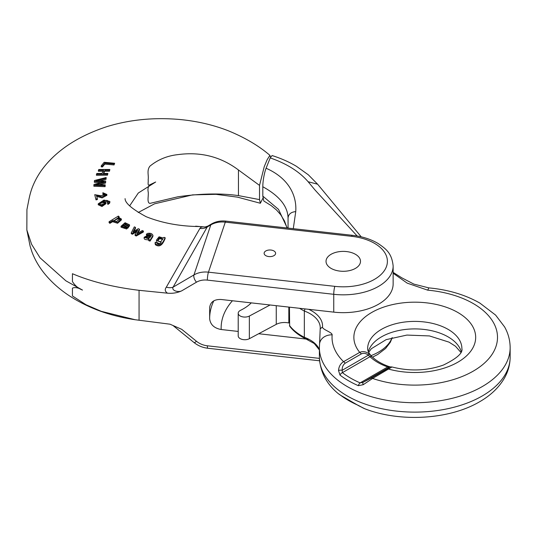 <?xml version="1.0" encoding="UTF-8"?>
<svg xmlns="http://www.w3.org/2000/svg" width="537" height="537" viewBox="0 0 537 537"><rect width="100%" height="100%" fill="white"/><g stroke="black" fill="none" stroke-linecap="round" stroke-linejoin="round"><path stroke-width="0.81" d="M362.978 407.932A3.45 0.993 -63.6 0 0 363.072 408.013A3.45 0.993 -63.6 0 0 363.187 408.039L358.313 405.375A3.45 1.698 -66.4 0 0 358.736 405.75L340.29 395.091A3.45 2.249 -52.6 0 1 340.002 394.802L338.511 393.796M363.187 408.039L364.938 408.818M304.734 338.317C298.25 334.974 293.222 330.926 289.658 326.181L289.443 307.157M304.828 338.357L304.331 337.296L304.331 311.024A34.475 19.903 180 0 1 320.247 327.798A34.475 19.903 180 0 1 320.22 328.597M287.067 227.983L284.435 220.875L280.656 214.699L276.589 210.061L271.259 205.644L263.821 201.006L262.815 196.126L262.815 186.748C279.294 195.824 287.711 206.208 288.06 217.888L288.06 228.091M262.815 196.126L278.508 209.376L287.228 228.003M293.289 228.681L295.746 211.612C296.874 196.341 289.517 178.559 266.09 168.242C264.459 172.303 262.768 180.909 262.815 186.748M266.09 168.242L270.218 157.905C286.798 163.691 299.438 171.639 308.131 181.741L315.132 190.138L357.179 236.005M308.131 181.741L317.609 184.204L308.325 174.8L296.444 166.316C289.134 161.966 281.019 158.368 272.084 155.542L270.218 157.905M345.143 363.247L361.273 353.937A3.45 1.994 -120 0 0 359.709 352.373C362.811 351.037 365.898 351.52 368.959 353.809L371.597 356.253C368.879 353.333 367.556 350.782 367.65 348.6A47.115 27.199 180 0 1 414.765 321.394A47.115 27.199 180 0 1 461.887 348.6C463.015 353.004 456.853 358.488 443.394 365.066C426.982 370.859 409.832 371.497 391.929 366.966L390.265 366.885A3.45 3.363 81.3 0 0 389.218 367.227L363.046 382.337A3.45 1.054 64.2 0 0 363.187 384.714L372.604 378.444A3.45 1.994 -120 0 0 371.033 378.196L363.046 382.337L360.112 382.888A90.699 52.364 180 0 1 342.384 372.651L342.183 370.295C342.042 367.214 343.029 364.865 345.143 363.247A3.45 1.994 -120 0 0 343.579 361.683A82.738 47.773 180 0 1 332.141 334.84C332.369 332.343 322.267 329.53 322.495 327.033L320.2 328.845L319.596 343.653M393.144 273.226L407.207 283.14L427.687 290.155A82.738 47.773 180 0 1 492.61 353.527A82.738 47.773 180 0 1 372.604 378.444L391.869 367.039M363.187 384.714L358.313 385.667A3.45 1.698 113.6 0 1 360.112 382.888L387.721 366.946L389.218 367.227C389.943 367.107 389.258 367.657 387.164 368.885L371.033 378.196M390.265 366.885L388.862 366.502C381.914 364.039 376.417 360.884 372.376 357.031A3.45 2.41 133.7 0 0 370 356.709L342.384 372.651A3.45 2.249 127.4 0 0 340.002 375.094L338.511 370.47C338.881 366.462 340.572 363.536 343.579 361.683L359.709 352.373A60.909 35.167 0 0 1 405.831 302.559A60.909 35.167 0 0 1 475.017 342.499A60.909 35.167 0 0 1 388.734 369.127A3.45 1.994 -120 0 0 387.164 368.885M305.003 308.903L304.331 311.024A58.607 33.838 0 0 1 299.579 308.298M388.855 366.502A3.45 1.457 109.2 0 0 387.721 366.946A52.304 30.2 0 0 1 370 356.709L368.355 355.185L342.183 370.295A3.45 1.389 179.3 0 0 338.511 370.47M368.959 353.809A3.45 0.564 128 0 1 368.355 355.185C365.925 353.239 363.569 352.822 361.273 353.937M289.443 322.401A2.417 1.396 0 0 0 288.825 322.979L288.825 307.09M251.269 302.875A48.263 27.864 180 0 1 240.556 310.312A6.639 3.833 0 0 0 238.206 313.239L238.206 335.9A6.639 3.833 0 0 0 242.18 339.411A6.639 3.833 0 0 0 249.343 338.713L276.26 324.355A12.069 6.968 180 0 1 288.825 322.979M238.206 313.239A6.639 3.833 0 0 0 242.18 316.749A6.639 3.833 0 0 0 249.343 316.051L270.091 304.989M127.678 228.326L129.538 225.782L129.538 224.828L127.678 227.373L127.678 228.326L123.382 225.668L122.503 226.735M121.047 226.231L121.047 227.185L126.712 229.017L126.712 228.064L121.053 226.231L125.087 222.734L129.538 224.828M109.078 221.714L118.368 216.075L119.127 216.68L118.254 217.21L121.375 218.989L117.563 222.318L113.085 220.895L113.179 220.392L109.91 222.378L109.078 221.714L109.078 222.674L109.91 223.332L113.179 221.351M113.085 220.895L113.085 221.848L117.569 223.264L121.375 219.942L121.375 218.989M102.97 194.522L102.869 192.723L102.97 194.522L105.534 194.978M106.856 195.327L102.111 197.905L96.7 196.414M96.022 198.945L97.358 198.603L97.358 199.556L96.022 199.905L94.727 194.683L96.022 199.905M144.124 237.294L147.339 235.521L150.978 236.186L151.454 235.273L150.81 234.508L149.192 234.038L147.561 234.649L146.44 234.125L147.675 233.38C150.749 232.937 152.468 233.709 152.837 235.689L150.065 240.153L148.776 239.717L149.024 238.972L144.124 237.294L144.171 238.623L144.963 239.462L148.776 239.965M147.608 235.562L149.185 234.991L151.266 235.803M146.44 234.125L146.44 235.078L147.561 235.602M152.837 236.642L152.951 235.186L152.837 236.642L150.065 241.106L148.776 240.67L148.776 239.717M101.037 182.56L94.371 182.312L94.371 181.358L104.252 181.707L93.975 184.453L93.868 186.238L105.104 186.675L105.212 184.842L95.526 184.668L105.567 182.077L105.567 183.03L99.325 184.728M105.567 182.077L105.702 181.056L96.036 180.721L106.058 178.351L106.165 177.512L106.058 179.311L99.728 180.821M105.702 181.056L105.567 183.03M102.473 165.973L104.782 163.154L114.039 163.993L114.656 163.255L114.039 164.946L104.782 164.114L102.473 166.926L101.231 166.819L101.231 165.866L102.473 165.973L102.473 166.926M129.652 205.866L138.278 193.038L155.676 182.009L149.38 185.01C147.232 185.956 148.568 181.425 148.145 179.848C148.917 175.364 146.547 170.531 149.91 166.181C157.844 159.664 167.161 155.811 177.854 154.629C200.529 151.555 220.734 156.676 238.455 169.981L259.525 185.393L264.238 166.671L267.144 159.751L269.903 155.334L270.507 157.234M269.903 155.334C258.941 145.903 245.261 137.794 228.849 130.994C213.948 125.087 197.811 121.275 180.432 119.556C154.502 117.2 130.028 119.55 107.024 126.598C83.685 134.27 65.125 145.01 51.33 158.831C43.376 166.759 37.389 175.411 33.381 184.775C31.441 189.165 29.911 194.3 28.79 200.16L26.931 209.544L26.85 230.004L31.609 244.342L40.053 257.827L65.89 280.831L82.51 290.074C78.362 288.49 75.005 285.65 72.441 281.563L72.441 273.716C91.008 281.63 113.22 287.161 139.063 290.316L167.524 293.182C165.007 291.531 164.604 289.53 166.316 287.174L199.892 228.447C200.603 227.151 202.16 226.654 204.557 226.95L195.649 226.171M103.607 171.249L98.392 171.263L98.392 170.303L103.607 170.289L102.023 173.444L96.801 173.471L96.398 175.25L107.474 175.183L107.877 173.417L103.332 173.438L104.916 170.289L103.809 173.438M104.916 170.289L109.467 170.276L109.87 169.491L109.467 171.236L104.916 171.243M165.127 237.663L163.913 237.361L163.55 238.045L159.059 236.817L156.421 240.16L161.16 242.247C159.59 244.489 158.032 244.617 156.482 242.637L155.274 242.194L155.361 243.758C161.073 247.678 163.731 240.697 165.127 237.663L165.127 238.616C163.718 241.663 161.08 248.631 155.361 244.711L155.032 242.952M160.415 243.442L159.14 243.509L157.106 242.704L156.421 240.16M107.903 204.456L109.595 203.194L109.85 202.402L109.843 201.449L109.595 202.234L107.903 203.503L107.903 204.456L107.373 202.758L108.622 201.449M105.232 201.556L108.461 201.939M98.224 203.812L98.224 204.765L101.976 206.503L105.943 203.691L105.943 202.731L101.976 205.55L98.224 203.812L103.963 200.073L109.85 201.449M136.76 231.601L132.451 234.26L131.283 233.729L131.283 232.776L132.451 233.306L137.687 230.078L135.089 234.521L135.089 235.468L136.25 236.012L143.392 231.997L143.392 231.044L142.305 230.527L136.881 233.669L139.479 229.212L139.479 230.158L137.714 233.186M139.479 229.212L138.324 228.675L132.914 231.997L135.492 227.386L135.492 228.339L133.74 231.481M259.525 185.393L259.525 199.596L238.455 195.609C220.734 193.105 200.529 193.508 177.854 196.797L149.91 203.395C146.547 202.791 148.917 195.334 148.145 191.702C147.695 189.232 148.105 187.044 149.38 185.151L155.676 182.009M82.51 290.074C78.362 287.704 75.005 287.053 72.441 288.127L72.441 295.968L86.068 304.788L101.298 311.332L135.082 319.716L170.041 324.2L181.734 329.335L170.041 324.2M262.902 198.267L260.351 203.261L259.525 199.596M334.84 286.355A44.135 25.481 0 0 0 386.586 266.204A44.135 25.481 0 0 0 351.681 236.327L225.298 222.143L208.45 272.172L334.84 286.355A5.746 0.893 96.4 0 0 333.745 294.303A49.881 28.803 180 0 0 393.144 266.03L393.144 283.858A49.881 28.803 180 0 1 333.745 312.131L221.184 299.498C214.243 299.223 210.397 301.922 209.658 307.587L209.658 318.844C210.397 324.677 214.243 328.235 221.184 329.523L238.206 331.436M166.316 287.174A11.492 7.25 -149.4 0 0 173.095 287.147C171.263 290.584 178.291 292.652 181.734 290.826C177.418 292.84 172.679 293.625 167.524 293.182M309.03 339.384L258.686 333.732M209.652 318.481L209.658 318.844M355.447 254.303A17.238 9.955 0 0 0 336.665 252.142A17.238 9.955 0 0 0 326.026 261.338A17.238 9.955 0 0 0 331.074 268.379A17.238 9.955 0 0 0 349.856 270.534A17.238 9.955 0 0 0 360.502 261.338A17.238 9.955 0 0 0 355.447 254.303M273.937 250.96A5.746 3.316 0 0 0 267.674 250.242A5.746 3.316 0 0 0 264.123 253.303A5.746 3.316 0 0 0 265.808 255.652A5.746 3.316 0 0 0 272.071 256.371A5.746 3.316 0 0 0 275.615 253.303A5.746 3.316 0 0 0 273.937 250.96M204.865 226.976L204.557 226.95A11.492 8.579 92.8 0 0 204.986 226.983L207.859 226.09L207.208 227.003A11.492 9.297 17.7 0 1 199.892 228.447M104.782 163.154L104.782 164.114M114.039 163.993L114.039 164.946M114.656 163.255L104.165 162.295L101.231 165.866M96.398 174.29L107.474 174.23L107.474 175.183M107.474 174.23L107.877 173.417M109.467 170.276L109.467 171.236M109.87 169.491L98.795 169.504L98.392 170.303M93.868 185.285L105.104 185.721L105.104 186.675M105.104 185.721L105.212 184.842M106.058 178.351L106.058 179.311M106.165 177.512L94.485 180.499L94.371 181.358M159.623 237.656L162.765 238.978L160.952 241.563L158.892 241.623L157.797 240.294L158.616 238.408L159.623 237.656L159.623 238.609L157.878 240.73M162.691 239.495L159.623 238.609M146.957 236.381L150.447 236.898L150.192 237.233L148.655 238.334L147.138 238.381L145.675 237.636L145.668 237.018L146.594 236.414L146.957 236.381L146.957 237.334L145.796 237.797M149.702 237.784L146.957 237.334M147.561 234.649L147.561 235.555M150.065 240.153L150.065 241.106M97.358 198.603L96.398 195.428L101.963 196.931L106.856 194.461L102.869 192.723M102.97 193.568L105.668 194.515L100.896 195.737L94.727 194.683M103.366 201.717L104.601 202.617L103.896 203.892L100.936 204.772L99.439 203.926L100.164 202.61L102.936 201.684L103.366 201.717L103.366 202.677L100.802 203.174L99.567 204.208M104.473 203.281L103.366 202.677M107.903 203.503L107.373 202.758M108.373 202.066C108.313 200.254 106.688 199.932 103.493 201.107L105.943 202.731M132.451 233.306L132.451 234.26M135.089 234.521L136.25 235.058L136.25 236.012M136.25 235.058L143.392 231.044M135.492 227.386L134.337 226.862L131.283 232.776M118.113 217.868L120.1 218.921L116.099 221.7L114.126 220.593L118.113 217.868L118.113 218.821L115.911 219.586L114.247 221.036M119.979 219.438L118.113 218.821M109.91 222.378L109.91 223.332M119.127 216.68L119.127 217.176M126.041 223.479L127.92 224.036L128.095 225.433L127.491 226.104L124.275 224.117L126.041 223.479L126.041 224.432L125.121 224.634M128.168 225.305L126.041 224.432M127.678 227.373L123.382 224.714L122.402 226.265L124.289 227.668L125.833 227.339L126.712 228.064M123.382 224.714L123.382 225.668M331.074 268.379A17.238 9.955 0 0 0 349.856 270.534A17.238 9.955 0 0 0 360.502 261.338A17.238 9.955 0 0 0 343.264 251.39A17.238 9.955 0 0 0 326.026 261.338A17.238 9.955 0 0 0 331.074 268.379M265.808 255.652A5.746 3.316 0 0 0 272.071 256.371A5.746 3.316 0 0 0 275.615 253.303A5.746 3.316 0 0 0 269.869 249.987A5.746 3.316 0 0 0 264.123 253.303A5.746 3.316 0 0 0 265.808 255.652M368.308 351.587A47.115 27.199 180 0 1 414.765 328.906A47.115 27.199 180 0 1 461.229 351.587M340.002 394.802A93.686 54.089 0 0 0 358.313 405.375M338.478 393.802C326.409 383.982 320.045 371.725 319.387 357.045A95.385 55.069 0 0 0 414.765 412.114A95.385 55.069 0 0 0 510.15 357.045L510.15 347.661C510.103 340.371 508.25 333.457 504.592 326.912L495.604 315.085L479.91 303.116C465.324 294.786 448.294 289.712 428.835 287.886L413.839 284.093L401.877 277.864L393.144 272.387M289.443 325.409A58.607 33.838 0 0 0 304.331 337.296A34.475 19.903 180 0 1 319.387 349.661M319.387 357.045L319.387 347.661A95.385 55.069 0 0 0 414.765 402.73A95.385 55.069 0 0 0 510.15 347.661M322.495 327.033A36.771 21.232 0 0 0 308.681 309.319M332.141 334.84A12.64 10.31 -174.8 0 0 319.555 344.016L319.387 347.661M427.687 290.155L428.835 287.886M340.002 375.094A93.686 54.089 0 0 0 358.313 385.667M319.555 344.016L320.2 328.845M288.06 217.888C288.55 214.102 291.108 212.008 295.746 211.612M249.343 338.713L249.343 316.051M276.26 324.355L276.26 305.681M238.455 169.981L238.455 195.609M207.356 280.119A17.238 13.814 -161.4 0 0 196.482 282.187A5.746 2.819 59.6 0 1 193.951 274.931L210.793 224.902L207.208 227.003L173.095 287.147L193.951 274.931A22.984 18.419 18.6 0 1 208.45 272.172A5.746 0.893 96.4 0 0 207.356 280.119L333.745 294.303L333.745 312.131M196.482 282.187L181.734 290.826M139.063 290.316L139.063 320.267M319.408 358.374L207.356 345.801A17.238 13.814 18.6 0 1 196.482 341.284L181.734 329.335M72.441 273.716L72.441 274.736M72.441 278.233L72.441 281.563M72.441 291.45L72.441 288.127M72.441 295.968L72.441 294.954M225.936 221.123A5.746 0.893 -83.6 0 0 225.298 222.143A22.984 18.419 -161.4 0 0 210.793 224.902A5.746 2.819 -120.4 0 1 211.518 223.949C215.84 221.492 220.647 220.553 225.936 221.123L352.326 235.307A5.746 0.893 -83.6 0 0 351.681 236.327M209.658 318.119A114.918 66.346 180 0 1 213.786 300.854M392.05 337.706A49.881 28.803 180 0 1 371.02 355.642M173.404 325.838L193.958 342.492A5.746 1.45 -51 0 0 196.482 341.284M193.958 342.492C197.999 345.714 202.617 347.634 207.812 348.251A5.746 0.893 -83.6 0 1 207.356 345.801M232.42 300.76A103.426 59.714 0 0 0 221.184 329.523M155.361 243.758L155.361 244.711M109.595 202.234L109.595 203.194M368.671 352.353L371.336 348.721L386.143 339.639L406.898 335.075L429.439 335.934L449.039 342.143L455.49 346.258L460.867 352.353M358.736 405.75L364.811 408.771C400.018 422.491 449.321 419.686 479.608 401.763C490.61 395.474 498.873 387.593 504.411 378.122C508.183 371.49 510.096 364.462 510.15 357.045M319.387 349.956L314.246 343.519L304.855 338.37M340.29 395.091L338.478 393.809M361.22 236.837L317.609 184.204M320.206 328.704L320.247 327.798M200.241 226.56C180.345 226.439 162.322 223.157 146.165 216.7C132.048 209.041 125.02 203.013 125.087 198.623M26.85 230.004L30.119 246.181L31.905 251.793C35.59 261.707 41.483 270.903 49.592 279.368C61.46 291.98 77.409 302.217 97.425 310.084C109.098 314.501 121.651 317.709 135.082 319.723M138.197 212.518L154.596 203.798L192.535 194.884L215.975 194.327L237.529 197.153L260.351 203.261M393.144 266.03C391.822 252.732 385.559 248.651 378.041 243.449C370.752 239.146 362.18 236.434 352.326 235.307M207.859 226.09L211.518 223.949M319.562 360.79L207.812 348.251M372.51 357.159L377.739 354.48L385.613 348.453L390.298 342.311L392.272 337.645M106.856 194.461L106.856 195.414"/></g></svg>

